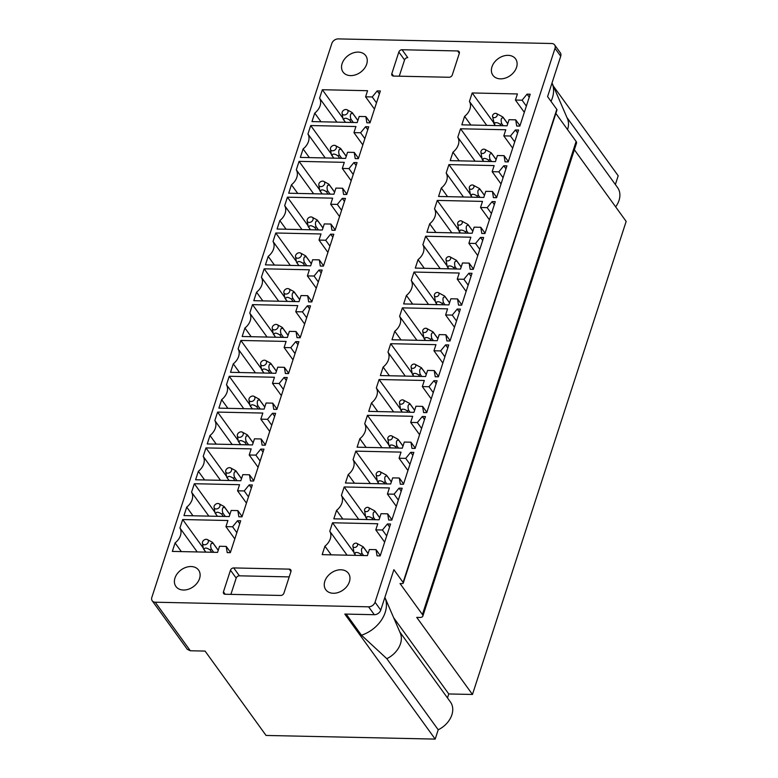 <?xml version="1.0" encoding="UTF-8"?>
<svg xmlns="http://www.w3.org/2000/svg" width="778" height="778" viewBox="0 0 778 778"><rect width="100%" height="100%" fill="white"/><g stroke="black" fill="none" stroke-linecap="round" stroke-linejoin="round"><path stroke-width="1.17" d="M230.473 570.225L223.451 591.844A2.801 2.081 -35.9 0 0 223.646 593.536A2.801 2.081 -35.9 0 0 225.143 594.246L280.702 595.452A2.801 2.081 -35.9 0 0 283.921 593.157L290.953 571.529A2.801 2.081 -35.9 0 0 290.758 569.836A2.801 2.081 -35.9 0 0 289.251 569.126L233.701 567.93A2.801 2.081 -35.9 0 0 230.473 570.225L236.181 578.112L230.901 594.373M151.836 597.397A5.592 4.162 -35.9 0 0 152.216 600.781A5.592 4.162 -35.9 0 0 155.23 602.211L368.597 606.821A5.592 4.162 -35.9 0 0 375.045 602.221L555.015 48.314A5.592 4.162 -35.9 0 0 554.636 44.93A5.592 4.162 -35.9 0 0 551.631 43.51L338.255 38.9A5.592 4.162 -35.9 0 0 331.817 43.49L151.836 597.397M398.842 52.038L391.82 73.667A2.801 2.081 -35.9 0 0 392.005 75.359A2.801 2.081 -35.9 0 0 393.512 76.069L449.071 77.265A2.801 2.081 -35.9 0 0 452.29 74.97L459.312 53.351A2.801 2.081 -35.9 0 0 459.127 51.659A2.801 2.081 -35.9 0 0 457.62 50.949L402.07 49.743A2.801 2.081 -35.9 0 0 398.842 52.038L404.55 59.935A2.801 2.081 144.1 0 1 407.769 57.64L402.07 49.743M341.785 69.261A13.994 10.396 -35.9 0 0 343.069 72.062A13.994 10.396 -35.9 0 0 358.765 73.395A13.994 10.396 -35.9 0 0 367.022 58.467A13.994 10.396 -35.9 0 0 365.748 55.666A13.994 10.396 -35.9 0 0 350.042 54.324A13.994 10.396 -35.9 0 0 341.785 69.261M196.212 584.152A13.994 10.396 -35.9 0 0 198.594 570.089A13.994 10.396 -35.9 0 0 178.308 572.413A13.994 10.396 -35.9 0 0 175.925 586.476A13.994 10.396 -35.9 0 0 196.212 584.152M346.064 587.39A13.994 10.396 -35.9 0 0 348.447 573.328A13.994 10.396 -35.9 0 0 328.16 575.652A13.994 10.396 -35.9 0 0 325.778 589.714A13.994 10.396 -35.9 0 0 346.064 587.39M491.638 72.5A13.994 10.396 -35.9 0 0 492.921 75.301A13.994 10.396 -35.9 0 0 508.618 76.633A13.994 10.396 -35.9 0 0 516.874 61.695A13.994 10.396 -35.9 0 0 515.6 58.904A13.994 10.396 -35.9 0 0 499.894 57.562A13.994 10.396 -35.9 0 0 491.638 72.5M380.354 90.977L369.997 122.846L366.846 122.778L365.854 116.603L359.203 116.457L357.209 122.574L311.978 121.592L314.74 113.121A13.43 9.978 -35.9 0 0 319.583 98.193L322.335 89.723L367.566 90.705L365.582 96.812L372.234 96.958L377.204 90.909L380.354 90.977M368.714 126.795L358.357 158.663L355.215 158.595L354.214 152.42L347.562 152.274L345.578 158.391L300.347 157.409L303.099 148.938A13.43 9.978 -35.9 0 0 307.942 134.02L310.704 125.54L355.935 126.522L353.941 132.63L360.603 132.775L365.563 126.726L368.714 126.795M357.073 162.612L346.716 194.481L343.575 194.412L342.583 188.237L335.921 188.101L333.937 194.208L288.706 193.226L291.458 184.756A13.43 9.978 -35.9 0 0 296.311 169.837L299.063 161.357L344.294 162.339L342.31 168.447L348.962 168.593L353.932 162.544L357.073 162.612M345.442 198.429L335.085 230.298L331.934 230.23L330.942 224.054L324.29 223.918L322.296 230.025L277.065 229.043L279.817 220.573A13.43 9.978 -35.9 0 0 284.67 205.655L287.422 197.174L332.653 198.157L330.669 204.264L337.321 204.41L342.291 198.361L345.442 198.429M333.801 234.246L323.444 266.115L320.303 266.047L319.301 259.871L312.649 259.735L310.665 265.843L265.434 264.87L268.186 256.39A13.43 9.978 -35.9 0 0 273.029 241.472L275.782 232.992L321.013 233.974L319.029 240.081L325.69 240.227L330.65 234.178L333.801 234.246M322.16 270.063L311.803 301.932L308.662 301.864L307.67 295.698L301.008 295.552L299.024 301.66L253.793 300.687L256.546 292.207A13.43 9.978 -35.9 0 0 261.398 277.289L264.15 268.818L309.381 269.791L307.398 275.898L314.049 276.044L319.019 269.995L322.16 270.063M310.519 305.88L300.172 337.759L297.021 337.691L296.029 331.516L289.367 331.37L287.383 337.477L242.153 336.504L244.905 328.024A13.43 9.978 -35.9 0 0 249.757 313.106L252.51 304.636L297.741 305.608L295.757 311.715L302.409 311.861L307.378 305.812L310.519 305.88M298.888 341.707L288.531 373.576L285.38 373.508L284.388 367.333L277.736 367.187L275.752 373.294L230.521 372.322L233.274 363.841A13.43 9.978 -35.9 0 0 238.117 348.923L240.869 340.453L286.1 341.425L284.116 347.533L290.778 347.678L295.737 341.639L298.888 341.707M287.247 377.524L276.89 409.393L273.749 409.325L272.747 403.15L266.095 403.004L264.112 409.111L218.881 408.139L221.633 399.659A13.43 9.978 -35.9 0 0 226.486 384.74L229.238 376.27L274.469 377.242L272.475 383.36L279.137 383.496L284.106 377.456L287.247 377.524M275.606 413.342L265.259 445.211L262.108 445.142L261.116 438.967L254.455 438.821L252.471 444.928L207.24 443.956L209.992 435.486A13.43 9.978 -35.9 0 0 214.845 420.558L217.597 412.087L262.828 413.06L260.844 419.177L267.496 419.313L272.465 413.274L275.606 413.342M263.975 449.159L253.618 481.028L250.467 480.96L249.475 474.784L242.824 474.638L240.83 480.746L195.599 479.773L198.361 471.303A13.43 9.978 -35.9 0 0 203.204 456.375L205.956 447.904L251.187 448.877L249.203 454.994L255.855 455.13L260.825 449.091L263.975 449.159M252.335 484.976L241.977 516.845L238.836 516.777L237.835 510.601L231.183 510.456L229.199 516.563L183.968 515.59L186.72 507.12A13.43 9.978 -35.9 0 0 191.563 492.192L194.325 483.721L239.556 484.694L237.562 490.811L244.224 490.947L249.184 484.908L252.335 484.976M240.694 520.793L230.337 552.662L227.195 552.594L226.203 546.419L219.542 546.273L217.558 552.38L172.327 551.408L175.079 542.937A13.43 9.978 -35.9 0 0 179.932 528.009L182.684 519.539L227.915 520.511L225.931 526.628L232.583 526.774L237.553 520.725L240.694 520.793M530.207 94.216L519.85 126.085L516.699 126.017L515.707 119.841L509.055 119.695L507.061 125.812L461.831 124.83L464.592 116.36A13.43 9.978 -35.9 0 0 469.435 101.432L472.188 92.961L517.419 93.944L515.435 100.051L522.087 100.197L527.056 94.148L530.207 94.216M518.566 130.033L508.209 161.902L505.068 161.834L504.066 155.658L497.414 155.512L495.43 161.63L450.199 160.647L452.952 152.177A13.43 9.978 -35.9 0 0 457.795 137.249L460.557 128.778L505.788 129.761L503.794 135.868L510.456 136.014L515.415 129.965L518.566 130.033M506.925 165.85L496.568 197.719L493.427 197.651L492.435 191.476L485.773 191.33L483.79 197.447L438.559 196.464L441.311 187.994A13.43 9.978 -35.9 0 0 446.164 173.076L448.916 164.596L494.147 165.578L492.163 171.685L498.815 171.831L503.784 165.782L506.925 165.85M495.294 201.667L484.937 233.536L481.786 233.468L480.794 227.293L474.142 227.157L472.149 233.264L426.918 232.282L429.67 223.811A13.43 9.978 -35.9 0 0 434.523 208.893L437.275 200.413L482.506 201.395L480.522 207.502L487.174 207.648L492.143 201.599L495.294 201.667M483.653 237.484L473.296 269.353L470.155 269.285L469.153 263.11L462.502 262.974L460.518 269.081L415.287 268.099L418.039 259.628A13.43 9.978 -35.9 0 0 422.882 244.71L425.634 236.23L470.865 237.212L468.881 243.32L475.543 243.465L480.503 237.416L483.653 237.484M472.013 273.302L461.655 305.171L458.514 305.102L457.522 298.927L450.861 298.791L448.877 304.898L403.646 303.926L406.398 295.446A13.43 9.978 -35.9 0 0 411.251 280.527L414.003 272.047L459.234 273.029L457.25 279.137L463.902 279.283L468.871 273.234L472.013 273.302M460.372 309.119L450.024 340.988L446.873 340.92L445.882 334.754L439.22 334.608L437.236 340.715L392.005 339.743L394.757 331.263A13.43 9.978 -35.9 0 0 399.61 316.345L402.362 307.874L447.593 308.847L445.609 314.954L452.261 315.1L457.231 309.051L460.372 309.119M448.741 344.936L438.384 376.815L435.233 376.746L434.241 370.571L427.589 370.425L425.605 376.533L380.374 375.56L383.126 367.08A13.43 9.978 -35.9 0 0 387.969 352.162L390.721 343.691L435.952 344.664L433.968 350.771L440.63 350.917L445.59 344.868L448.741 344.936M437.1 380.763L426.743 412.632L423.602 412.564L422.6 406.388L415.948 406.242L413.964 412.35L368.733 411.377L371.485 402.897A13.43 9.978 -35.9 0 0 376.338 387.979L379.09 379.508L424.321 380.481L422.328 386.588L428.989 386.734L433.959 380.695L437.1 380.763M425.459 416.58L415.112 448.449L411.961 448.381L410.969 442.205L404.307 442.06L402.323 448.167L357.092 447.194L359.844 438.714A13.43 9.978 -35.9 0 0 364.697 423.796L367.449 415.326L412.68 416.298L410.696 422.415L417.348 422.551L422.318 416.512L425.459 416.58M413.828 452.397L403.471 484.266L400.32 484.198L399.328 478.023L392.676 477.877L390.682 483.984L345.451 483.012L348.213 474.541A13.43 9.978 -35.9 0 0 353.056 459.613L355.809 451.143L401.04 452.115L399.056 458.232L405.717 458.368L410.677 452.329L413.828 452.397M402.187 488.214L391.83 520.083L388.689 520.015L387.687 513.84L381.035 513.694L379.051 519.801L333.82 518.829L336.573 510.358A13.43 9.978 -35.9 0 0 341.416 495.43L344.177 486.96L389.408 487.932L387.415 494.049L394.076 494.186L399.036 488.146L402.187 488.214M390.546 524.032L380.189 555.9L377.048 555.832L376.056 549.657L369.394 549.511L367.411 555.618L322.18 554.646L324.932 546.175A13.43 9.978 -35.9 0 0 329.784 531.248L332.537 522.777L377.768 523.75L375.784 529.867L382.436 530.003L387.405 523.964L390.546 524.032M289.202 576.897L239.4 575.817A2.801 2.081 -35.9 0 0 236.181 578.112M574.359 149.746L626.164 221.409L472.46 694.462L416.736 617.382L419.692 617.45A5.592 2.626 18 0 0 422.824 616.137L576.527 143.084A5.592 2.626 18 0 0 576.119 141.46L555.862 113.432M399.785 631.93L450.423 701.98A21.269 15.803 144.1 0 1 438.209 729.783L435.184 739.1L344.81 614.066L374.306 614.708A5.592 4.162 -35.9 0 0 380.743 610.117L393.882 569.69L403.092 582.43A2.237 1.05 18 0 1 403.257 583.082A2.237 1.05 18 0 1 402.002 583.607L400.038 583.568L422.415 614.513A5.592 2.626 18 0 1 422.824 616.137M404.55 59.935L399.26 76.195M403.092 582.43L556.805 109.377A2.237 1.05 18 0 1 556.96 110.029L403.257 583.082M387.405 523.964L389.593 526.988M382.436 530.003L386.695 535.896M375.784 529.867L384.663 542.149M332.537 522.777L353.912 552.351M329.784 531.248L347.085 555.181M331.195 554.84L324.932 546.175M376.056 549.657L380.306 555.541M399.036 488.146L401.224 491.171M394.076 494.186L398.326 500.079M387.415 494.049L396.303 506.332M344.177 486.96L365.553 516.534M341.416 495.43L358.716 519.364M342.835 519.023L336.573 510.358M387.687 513.84L391.947 519.723M410.677 452.329L412.865 455.354M405.717 458.368L409.967 464.262M399.056 458.232L407.935 470.515M355.809 451.143L377.194 480.716M353.056 459.613L370.357 483.546M354.476 483.206L348.213 474.541M399.328 478.023L403.588 483.906M422.318 416.512L424.506 419.536M417.348 422.551L421.608 428.445M410.696 422.415L419.575 434.698M367.449 415.326L388.825 444.899M364.697 423.796L381.998 447.729M366.107 447.389L359.844 438.714M410.969 442.205L415.219 448.089M433.959 380.695L436.137 383.719M428.989 386.734L433.249 392.627M422.328 386.588L431.216 398.881M379.09 379.508L400.466 409.082M376.338 387.979L393.629 411.912M377.748 411.572L371.485 402.897M422.6 406.388L426.859 412.272M445.59 344.868L447.778 347.892M440.63 350.917L444.88 356.81M433.968 350.771L442.847 363.063M390.721 343.691L412.107 373.265M387.969 352.162L405.27 376.095M389.389 375.755L383.126 367.08M434.241 370.571L438.5 376.455M457.231 309.051L459.419 312.075M452.261 315.1L456.521 320.993M445.609 314.954L454.488 327.246M402.362 307.874L423.738 337.448M399.61 316.345L416.911 340.278M401.03 339.937L394.757 331.263M445.882 334.754L450.141 340.638M468.871 273.234L471.05 276.258M463.902 279.283L468.161 285.176M457.25 279.137L466.129 291.429M414.003 272.047L435.379 301.631M411.251 280.527L428.552 304.461M412.661 304.12L406.398 295.446M457.522 298.927L461.772 304.82M480.503 237.416L482.691 240.441M475.543 243.465L479.793 249.359M468.881 243.32L477.76 255.612M425.634 236.23L447.019 265.813M422.882 244.71L440.183 268.643M424.302 268.293L418.039 259.628M469.153 263.11L473.413 269.003M492.143 201.599L494.331 204.624M487.174 207.648L491.433 213.532M480.522 207.502L489.401 219.795M437.275 200.413L458.65 229.996M434.523 208.893L451.824 232.826M435.943 232.476L429.67 223.811M480.794 227.293L485.054 233.186M503.784 165.782L505.963 168.807M498.815 171.831L503.074 177.715M492.163 171.685L501.042 183.968M448.916 164.596L470.291 194.179M446.164 173.076L463.464 197.009M447.574 196.659L441.311 187.994M492.435 191.476L496.685 197.369M515.415 129.965L517.603 132.989M510.456 136.014L514.705 141.897M503.794 135.868L512.683 148.151M460.557 128.778L481.932 158.362M457.795 137.249L475.095 161.192M459.214 160.842L452.952 152.177M504.066 155.658L508.326 161.552M527.056 94.148L529.244 97.172M522.087 100.197L526.346 106.08M515.435 100.051L524.314 112.333M472.188 92.961L493.573 122.545M469.435 101.432L486.736 125.375M470.855 125.025L464.592 116.36M515.707 119.841L519.967 125.735M237.553 520.725L239.741 523.75M232.583 526.774L236.843 532.658M225.931 526.628L234.81 538.911M182.684 519.539L203.214 547.945M179.932 528.009L197.233 551.942M181.342 551.602L175.079 542.937M226.203 546.419L230.453 552.302M249.184 484.908L251.372 487.932M244.224 490.947L248.474 496.841M237.562 490.811L246.451 503.094M194.325 483.721L214.854 512.128M191.563 492.192L208.864 516.125M192.983 515.785L186.72 507.12M237.835 510.601L242.094 516.485M260.825 449.091L263.013 452.115M255.855 455.13L260.115 461.023M249.203 454.994L258.082 467.277M205.956 447.904L226.495 476.311M203.204 456.375L220.505 480.308M204.624 479.968L198.361 471.303M249.475 474.784L253.735 480.668M272.465 413.274L274.653 416.298M267.496 419.313L271.755 425.206M260.844 419.177L269.723 431.459M217.597 412.087L238.126 440.494M214.845 420.558L232.145 444.491M216.255 444.15L209.992 435.486M261.116 438.967L265.366 444.851M284.106 377.456L286.285 380.481M279.137 383.496L283.396 389.389M272.475 383.36L281.364 395.642M229.238 376.27L249.767 404.677M226.486 384.74L243.777 408.674M227.896 408.333L221.633 399.659M272.747 403.15L277.007 409.034M295.737 341.639L297.925 344.664M290.778 347.678L295.027 353.572M284.116 347.533L292.995 359.825M240.869 340.453L261.408 368.86M238.117 348.923L255.417 372.856M239.536 372.516L233.274 363.841M284.388 367.333L288.648 373.216M307.378 305.812L309.566 308.837M302.409 311.861L306.668 317.755M295.757 311.715L304.636 324.008M252.51 304.636L273.039 333.042M249.757 313.106L267.058 337.039M251.177 336.699L244.905 328.024M296.029 331.516L300.289 337.399M319.019 269.995L321.197 273.02M314.049 276.044L318.309 281.937M307.398 275.898L316.276 288.191M264.15 268.818L284.68 297.225M261.398 277.289L278.699 301.222M262.808 300.882L256.546 292.207M307.67 295.698L311.92 301.582M330.65 234.178L332.838 237.202M325.69 240.227L329.94 246.12M319.029 240.081L327.908 252.373M275.782 232.992L296.321 261.408M273.029 241.472L290.33 265.405M274.449 265.065L268.186 256.39M319.301 259.871L323.56 265.765M342.291 198.361L344.479 201.385M337.321 204.41L341.581 210.303M330.669 204.264L339.548 216.556M287.422 197.174L307.962 225.581M284.67 205.655L301.971 229.588M286.09 229.238L279.817 220.573M330.942 224.054L335.201 229.948M353.932 162.544L356.11 165.568M348.962 168.593L353.222 174.476M342.31 168.447L351.189 180.739M299.063 161.357L319.593 189.764M296.311 169.837L313.612 193.771M297.721 193.421L291.458 184.756M342.583 188.237L346.832 194.13M365.563 126.726L367.751 129.751M360.603 132.775L364.853 138.659M353.941 132.63L362.83 144.912M310.704 125.54L331.234 153.947M307.942 134.02L325.243 157.953M309.362 157.603L303.099 148.938M354.214 152.42L358.473 158.313M377.204 90.909L379.392 93.934M372.234 96.958L376.494 102.842M365.582 96.812L374.461 109.095M322.335 89.723L342.874 118.13M319.583 98.193L336.884 122.136M321.003 121.786L314.74 113.121M365.854 116.603L370.114 122.496M152.216 600.781L187.313 649.338L190.328 650.758L155.23 602.211M435.184 739.1L266.057 735.443L205.071 651.079L190.328 650.758M553.382 86.105L618.209 175.789L615.369 184.522M566.929 117.507L617.567 187.566A21.269 15.803 144.1 0 1 615.651 206.86M472.46 694.462L448.76 693.957L447.476 697.905M556.805 109.377L547.586 96.628L560.724 56.21A5.592 4.162 -35.9 0 0 560.345 52.826L554.636 44.93M438.209 729.783L386.812 658.674L361.459 635.218L346.2 614.105M448.76 693.957L393.649 617.713M551.019 101.373A29.768 22.124 -35.9 0 0 552.108 83.158A29.768 22.124 -35.9 0 0 552.03 82.974M567.532 129.586A21.269 15.803 -35.9 0 0 567.454 118.703L552.108 83.158M384.877 597.397A29.768 22.124 144.1 0 1 384.964 597.582A29.768 22.124 144.1 0 1 361.459 635.218M384.964 597.582L400.31 633.127A21.269 15.803 144.1 0 1 386.812 658.684M495.343 125.559L494.429 124.295L495.08 122.739C496.753 122.399 498.504 122.953 500.332 124.422L501.246 125.686M493.758 123.342L494.429 124.295L492.542 116.35A2.577 1.916 -35.9 0 0 493.583 117.556A2.577 1.916 -35.9 0 0 496.782 116.282A2.577 1.916 -35.9 0 0 496.452 113.53A2.577 1.916 -35.9 0 0 496.208 113.423A2.577 1.916 -35.9 0 0 493.641 114.035A2.577 1.916 -35.9 0 0 492.542 116.35M503.23 125.725L501.625 123.508C500.604 119.355 501.226 117.488 503.483 117.906L507.723 123.78M500.332 124.422L501.625 123.508M503.483 117.906L502.802 116.943L503.483 117.906M502.802 116.943L496.452 113.53M342.067 113.335A3.268 2.431 -35.9 0 0 345.228 114.833A3.268 2.431 -35.9 0 0 348.058 111.517A3.268 2.431 -35.9 0 0 347.027 109.747A3.268 2.431 -35.9 0 0 343.818 110.136A3.268 2.431 -35.9 0 0 342.038 112.956A3.268 2.431 -35.9 0 0 342.067 113.335L343.059 118.937A5.592 4.162 -35.9 0 0 343.38 119.481A5.592 4.162 -35.9 0 0 343.74 119.9C344.061 117.663 346.035 117.702 349.643 120.026L351.393 122.447M343.74 119.9L345.49 122.321M349.643 120.026A5.592 4.162 -35.9 0 0 350.927 119.102C350.129 116.865 350.168 115.027 351.063 113.598L352.765 113.462L357.87 120.541M350.927 119.102L353.377 122.486M347.027 109.747L352.084 112.499A5.592 4.162 -35.9 0 1 352.444 112.917A5.592 4.162 -35.9 0 1 352.765 113.462M330.426 149.152A3.268 2.431 -35.9 0 0 333.587 150.65A3.268 2.431 -35.9 0 0 336.417 147.334A3.268 2.431 -35.9 0 0 335.386 145.564A3.268 2.431 -35.9 0 0 332.187 145.953A3.268 2.431 -35.9 0 0 330.397 148.773A3.268 2.431 -35.9 0 0 330.426 149.152L331.428 154.754A5.592 4.162 -35.9 0 0 331.739 155.299A5.592 4.162 -35.9 0 0 332.099 155.717C332.43 153.48 334.394 153.519 338.002 155.843L339.753 158.265M332.099 155.717L333.85 158.138M338.002 155.843A5.592 4.162 -35.9 0 0 339.286 154.919C338.488 152.683 338.527 150.844 339.422 149.415L341.124 149.279L346.239 156.359M339.286 154.919L341.736 158.304M335.386 145.564L340.443 148.316A5.592 4.162 -35.9 0 1 340.813 148.734A5.592 4.162 -35.9 0 1 341.124 149.279M481.942 153.373A2.577 1.916 -35.9 0 0 485.141 152.099A2.577 1.916 -35.9 0 0 484.82 149.347A2.577 1.916 -35.9 0 0 484.568 149.25A2.577 1.916 -35.9 0 0 482 149.853A2.577 1.916 -35.9 0 0 480.911 152.167A2.577 1.916 -35.9 0 0 481.942 153.373M491.589 161.542L489.984 159.325C488.973 155.172 489.586 153.305 491.842 153.723L496.092 159.597M489.605 161.503L488.691 160.239L489.984 159.325M483.702 161.377L482.117 159.159L480.911 152.167M488.691 160.239C486.863 158.77 485.112 158.216 483.439 158.556L482.798 160.112L482.117 159.159M491.171 152.76L484.82 149.347M318.786 184.969A3.268 2.431 -35.9 0 0 321.946 186.467A3.268 2.431 -35.9 0 0 324.776 183.161A3.268 2.431 -35.9 0 0 323.745 181.381A3.268 2.431 -35.9 0 0 320.546 181.77A3.268 2.431 -35.9 0 0 318.766 184.59A3.268 2.431 -35.9 0 0 318.786 184.969L319.787 190.571A5.592 4.162 -35.9 0 0 320.098 191.116A5.592 4.162 -35.9 0 0 320.468 191.534C320.789 189.297 322.753 189.336 326.361 191.66L328.112 194.082M320.468 191.534L322.218 193.955M326.361 191.66A5.592 4.162 -35.9 0 0 327.655 190.736C326.848 188.5 326.896 186.662 327.781 185.232L329.483 185.096L334.598 192.176M327.655 190.736L330.096 194.121M323.745 181.381L328.812 184.143A5.592 4.162 -35.9 0 1 329.172 184.561A5.592 4.162 -35.9 0 1 329.483 185.096M470.311 189.19A2.577 1.916 -35.9 0 0 473.51 187.916A2.577 1.916 -35.9 0 0 473.18 185.164A2.577 1.916 -35.9 0 0 472.936 185.067A2.577 1.916 -35.9 0 0 470.369 185.679A2.577 1.916 -35.9 0 0 469.27 187.994A2.577 1.916 -35.9 0 0 470.311 189.19M479.948 197.359L478.344 195.142C477.332 190.989 477.955 189.122 480.201 189.54L484.451 195.414M477.964 197.32L477.05 196.056L478.344 195.142M472.071 197.194L470.486 194.977L469.27 187.994M477.05 196.056C475.222 194.588 473.471 194.033 471.808 194.374L471.157 195.93L470.486 194.977M479.53 188.577L473.18 185.164M307.154 220.787A3.268 2.431 -35.9 0 0 310.305 222.284A3.268 2.431 -35.9 0 0 313.145 218.978A3.268 2.431 -35.9 0 0 312.114 217.198A3.268 2.431 -35.9 0 0 308.905 217.587A3.268 2.431 -35.9 0 0 307.125 220.407A3.268 2.431 -35.9 0 0 307.154 220.787L308.146 226.388A5.592 4.162 -35.9 0 0 308.467 226.933A5.592 4.162 -35.9 0 0 308.827 227.351C309.148 225.114 311.112 225.153 314.73 227.477L316.481 229.899M308.827 227.351L310.578 229.773M314.73 227.477A5.592 4.162 -35.9 0 0 316.014 226.554C315.216 224.317 315.255 222.479 316.15 221.049L317.852 220.913L322.958 227.993M316.014 226.554L318.465 229.938M312.114 217.198L317.171 219.96A5.592 4.162 -35.9 0 1 317.531 220.378A5.592 4.162 -35.9 0 1 317.852 220.913M458.67 225.007A2.577 1.916 -35.9 0 0 461.869 223.733A2.577 1.916 -35.9 0 0 461.539 220.981A2.577 1.916 -35.9 0 0 461.296 220.884A2.577 1.916 -35.9 0 0 458.728 221.497A2.577 1.916 -35.9 0 0 457.629 223.811A2.577 1.916 -35.9 0 0 458.67 225.007M468.317 233.176L466.703 230.959C465.691 226.806 466.314 224.939 468.57 225.357L472.81 231.231M466.333 233.137L465.419 231.873L466.703 230.959M460.43 233.011L458.845 230.794L457.629 223.811M465.419 231.873C463.581 230.405 461.831 229.85 460.168 230.191L459.516 231.747L458.845 230.794M467.889 224.404L461.539 220.981M295.514 256.604A3.268 2.431 -35.9 0 0 298.674 258.101A3.268 2.431 -35.9 0 0 301.504 254.795A3.268 2.431 -35.9 0 0 300.473 253.015A3.268 2.431 -35.9 0 0 297.274 253.404A3.268 2.431 -35.9 0 0 295.484 256.225A3.268 2.431 -35.9 0 0 295.514 256.604L296.506 262.205A5.592 4.162 -35.9 0 0 296.826 262.75A5.592 4.162 -35.9 0 0 297.186 263.168C297.517 260.931 299.481 260.97 303.089 263.295L304.84 265.716M297.186 263.168L298.937 265.59M303.089 263.295A5.592 4.162 -35.9 0 0 304.373 262.371C303.576 260.134 303.615 258.296 304.509 256.866L306.211 256.73L311.326 263.81M304.373 262.371L306.824 265.755M300.473 253.015L305.53 255.777A5.592 4.162 -35.9 0 1 305.9 256.195A5.592 4.162 -35.9 0 1 306.211 256.73M447.029 260.825A2.577 1.916 -35.9 0 0 450.229 259.551A2.577 1.916 -35.9 0 0 449.898 256.798A2.577 1.916 -35.9 0 0 449.655 256.701A2.577 1.916 -35.9 0 0 447.087 257.314A2.577 1.916 -35.9 0 0 445.998 259.628A2.577 1.916 -35.9 0 0 447.029 260.825M456.676 268.994L455.072 266.776C454.051 262.624 454.673 260.756 456.929 261.175L461.179 267.049M454.692 268.955L453.778 267.69L455.072 266.776M448.789 268.828L447.204 266.611L445.998 259.628M453.778 267.69C451.95 266.222 450.199 265.668 448.527 266.008L447.875 267.564L447.204 266.611M456.258 260.222L449.898 256.798M283.873 292.421A3.268 2.431 -35.9 0 0 287.033 293.919A3.268 2.431 -35.9 0 0 289.863 290.612A3.268 2.431 -35.9 0 0 288.832 288.832A3.268 2.431 -35.9 0 0 285.633 289.221A3.268 2.431 -35.9 0 0 283.853 292.042A3.268 2.431 -35.9 0 0 283.873 292.421L284.874 298.023A5.592 4.162 -35.9 0 0 285.186 298.567A5.592 4.162 -35.9 0 0 285.555 298.985C285.876 296.749 287.841 296.797 291.449 299.112L293.199 301.533M285.555 298.985L287.306 301.407M291.449 299.112A5.592 4.162 -35.9 0 0 292.742 298.198C291.935 295.951 291.983 294.123 292.868 292.684L294.57 292.557L299.686 299.627M292.742 298.198L295.183 301.582M288.832 288.832L293.889 291.594A5.592 4.162 -35.9 0 1 294.259 292.013A5.592 4.162 -35.9 0 1 294.57 292.557M435.398 296.642A2.577 1.916 -35.9 0 0 438.588 295.368A2.577 1.916 -35.9 0 0 438.267 292.616A2.577 1.916 -35.9 0 0 438.024 292.518A2.577 1.916 -35.9 0 0 435.456 293.131A2.577 1.916 -35.9 0 0 434.357 295.446A2.577 1.916 -35.9 0 0 435.398 296.642M445.035 304.811L443.431 302.593C442.419 298.441 443.042 296.574 445.288 296.992L449.538 302.866M443.052 304.772L442.137 303.508L443.431 302.593M437.158 304.645L435.573 302.428L434.357 295.446M442.137 303.508C440.309 302.049 438.559 301.485 436.896 301.825L436.244 303.381L435.573 302.428M444.617 296.039L438.267 292.616M272.232 328.238A3.268 2.431 -35.9 0 0 275.393 329.736A3.268 2.431 -35.9 0 0 278.232 326.429A3.268 2.431 -35.9 0 0 277.201 324.65A3.268 2.431 -35.9 0 0 273.992 325.039A3.268 2.431 -35.9 0 0 272.212 327.859A3.268 2.431 -35.9 0 0 272.232 328.238L273.234 333.84A5.592 4.162 -35.9 0 0 273.545 334.384A5.592 4.162 -35.9 0 0 273.914 334.803C274.235 332.566 276.2 332.614 279.808 334.929L281.558 337.351M273.914 334.803L275.665 337.224M279.808 334.929A5.592 4.162 -35.9 0 0 281.101 334.015C280.294 331.768 280.343 329.94 281.228 328.501L282.929 328.374L288.045 335.444M281.101 334.015L283.542 337.399M277.201 324.65L282.258 327.412A5.592 4.162 -35.9 0 1 282.618 327.83A5.592 4.162 -35.9 0 1 282.929 328.374M423.757 332.459A2.577 1.916 -35.9 0 0 426.957 331.185A2.577 1.916 -35.9 0 0 426.626 328.433A2.577 1.916 -35.9 0 0 426.383 328.335A2.577 1.916 -35.9 0 0 423.816 328.948A2.577 1.916 -35.9 0 0 422.717 331.263A2.577 1.916 -35.9 0 0 423.757 332.459M433.404 340.638L431.79 338.411C430.779 334.258 431.401 332.391 433.657 332.809L437.897 338.683M431.42 340.589L430.497 339.325L431.79 338.411M425.517 340.463L423.932 338.245L422.717 331.263M430.497 339.325C428.668 337.866 426.918 337.302 425.255 337.642L424.603 339.198L423.932 338.245M432.976 331.856L426.626 328.433M260.601 364.055A3.268 2.431 -35.9 0 0 263.761 365.553A3.268 2.431 -35.9 0 0 266.591 362.247A3.268 2.431 -35.9 0 0 265.561 360.477A3.268 2.431 -35.9 0 0 262.351 360.856A3.268 2.431 -35.9 0 0 260.572 363.676A3.268 2.431 -35.9 0 0 260.601 364.055L261.593 369.657A5.592 4.162 -35.9 0 0 261.914 370.202A5.592 4.162 -35.9 0 0 262.274 370.62C262.594 368.383 264.569 368.432 268.177 370.746L269.927 373.168M262.274 370.62L264.024 373.041M268.177 370.746A5.592 4.162 -35.9 0 0 269.46 369.832C268.663 367.595 268.702 365.757 269.596 364.318L271.298 364.192L276.414 371.262M269.46 369.832L271.911 373.216M265.561 360.477L270.618 363.229A5.592 4.162 -35.9 0 1 270.977 363.647A5.592 4.162 -35.9 0 1 271.298 364.192M412.116 368.276A2.577 1.916 -35.9 0 0 415.316 367.002A2.577 1.916 -35.9 0 0 414.985 364.25A2.577 1.916 -35.9 0 0 414.742 364.153A2.577 1.916 -35.9 0 0 412.175 364.765A2.577 1.916 -35.9 0 0 411.085 367.08A2.577 1.916 -35.9 0 0 412.116 368.276M421.764 376.455L420.159 374.228C419.138 370.075 419.76 368.208 422.016 368.626L426.266 374.5M419.78 376.406L418.865 375.142L420.159 374.228M413.877 376.28L412.291 374.062L411.085 367.08M418.865 375.142C417.027 373.683 415.287 373.119 413.614 373.459L412.962 375.015L412.291 374.062M421.345 367.673L414.985 364.25M248.96 399.873A3.268 2.431 -35.9 0 0 252.121 401.37A3.268 2.431 -35.9 0 0 254.951 398.064A3.268 2.431 -35.9 0 0 253.92 396.294A3.268 2.431 -35.9 0 0 250.72 396.673A3.268 2.431 -35.9 0 0 248.931 399.493A3.268 2.431 -35.9 0 0 248.96 399.873L249.962 405.474A5.592 4.162 -35.9 0 0 250.273 406.019A5.592 4.162 -35.9 0 0 250.633 406.437C250.963 404.2 252.928 404.249 256.536 406.563L258.286 408.985M250.633 406.437L252.383 408.858M256.536 406.563A5.592 4.162 -35.9 0 0 257.829 405.649C257.022 403.412 257.071 401.574 257.956 400.135L259.658 400.009L264.773 407.079M257.829 405.649L260.27 409.034M253.92 396.294L258.977 399.046A5.592 4.162 -35.9 0 1 259.346 399.464A5.592 4.162 -35.9 0 1 259.658 400.009M400.485 404.093A2.577 1.916 -35.9 0 0 403.675 402.819A2.577 1.916 -35.9 0 0 403.354 400.067A2.577 1.916 -35.9 0 0 403.101 399.97A2.577 1.916 -35.9 0 0 400.534 400.582A2.577 1.916 -35.9 0 0 399.445 402.897A2.577 1.916 -35.9 0 0 400.485 404.093M410.123 412.272L408.518 410.045C407.507 405.892 408.119 404.025 410.376 404.443L414.625 410.317M408.139 412.223L407.225 410.959L408.518 410.045M402.236 412.097L400.66 409.88L399.445 402.897M407.225 410.959C405.396 409.5 403.646 408.936 401.973 409.277L401.331 410.833L400.66 409.88M409.705 403.49L403.354 400.067M237.319 435.69A3.268 2.431 -35.9 0 0 240.48 437.187A3.268 2.431 -35.9 0 0 243.32 433.881A3.268 2.431 -35.9 0 0 242.279 432.111A3.268 2.431 -35.9 0 0 239.079 432.49A3.268 2.431 -35.9 0 0 237.3 435.31A3.268 2.431 -35.9 0 0 237.319 435.69L238.321 441.291A5.592 4.162 -35.9 0 0 238.632 441.836A5.592 4.162 -35.9 0 0 239.002 442.254C239.323 440.017 241.287 440.066 244.895 442.381L246.645 444.802M239.002 442.254L240.752 444.676M244.895 442.381A5.592 4.162 -35.9 0 0 246.188 441.466C245.381 439.23 245.43 437.392 246.315 435.952L248.017 435.826L253.132 442.896M246.188 441.466L248.629 444.851M242.279 432.111L247.346 434.863A5.592 4.162 -35.9 0 1 247.705 435.281A5.592 4.162 -35.9 0 1 248.017 435.826M388.844 439.91A2.577 1.916 -35.9 0 0 392.044 438.636A2.577 1.916 -35.9 0 0 391.713 435.894A2.577 1.916 -35.9 0 0 391.47 435.787A2.577 1.916 -35.9 0 0 388.903 436.4A2.577 1.916 -35.9 0 0 387.804 438.714A2.577 1.916 -35.9 0 0 388.844 439.91M398.482 448.089L396.877 445.862C395.866 441.719 396.488 439.842 398.735 440.26L402.985 446.134M396.498 448.04L395.584 446.776L396.877 445.862M390.605 447.914L389.019 445.697L387.804 438.714M395.584 446.776C393.756 445.317 392.005 444.753 390.342 445.094L389.69 446.65L389.019 445.697M398.064 439.307L391.713 435.894M225.688 471.507A3.268 2.431 -35.9 0 0 228.849 473.005A3.268 2.431 -35.9 0 0 231.679 469.698A3.268 2.431 -35.9 0 0 230.648 467.928A3.268 2.431 -35.9 0 0 227.439 468.307A3.268 2.431 -35.9 0 0 225.659 471.128A3.268 2.431 -35.9 0 0 225.688 471.507L226.68 477.109A5.592 4.162 -35.9 0 0 227.001 477.653A5.592 4.162 -35.9 0 0 227.361 478.071C227.682 475.835 229.656 475.883 233.264 478.198L235.014 480.619M227.361 478.071L229.111 480.493M233.264 478.198A5.592 4.162 -35.9 0 0 234.548 477.284C233.75 475.047 233.789 473.209 234.684 471.769L236.386 471.643L241.491 478.713M234.548 477.284L236.998 480.668M230.648 467.928L235.705 470.68A5.592 4.162 -35.9 0 1 236.065 471.098A5.592 4.162 -35.9 0 1 236.386 471.643M377.204 475.728A2.577 1.916 -35.9 0 0 380.403 474.454A2.577 1.916 -35.9 0 0 380.072 471.711A2.577 1.916 -35.9 0 0 379.829 471.604A2.577 1.916 -35.9 0 0 377.262 472.217A2.577 1.916 -35.9 0 0 376.163 474.531A2.577 1.916 -35.9 0 0 377.204 475.728M386.851 483.906L385.246 481.679C384.225 477.536 384.847 475.669 387.104 476.078L391.344 481.952M384.867 483.858L383.953 482.593L385.246 481.679M378.964 483.731L377.379 481.514L376.163 474.531M383.953 482.593C382.115 481.135 380.364 480.571 378.701 480.911L378.05 482.477L377.379 481.514M386.433 475.125L380.072 471.711M214.047 507.324A3.268 2.431 -35.9 0 0 217.208 508.822A3.268 2.431 -35.9 0 0 220.038 505.515A3.268 2.431 -35.9 0 0 219.007 503.745A3.268 2.431 -35.9 0 0 215.807 504.125A3.268 2.431 -35.9 0 0 214.018 506.945A3.268 2.431 -35.9 0 0 214.047 507.324L215.049 512.926A5.592 4.162 -35.9 0 0 215.36 513.47A5.592 4.162 -35.9 0 0 215.72 513.888C216.051 511.661 218.015 511.7 221.623 514.015L223.374 516.436M215.72 513.888L217.47 516.31M221.623 514.015A5.592 4.162 -35.9 0 0 222.907 513.101C222.109 510.864 222.148 509.026 223.043 507.587L224.745 507.46L229.86 514.53M222.907 513.101L225.357 516.485M219.007 503.745L224.064 506.497A5.592 4.162 -35.9 0 1 224.434 506.916A5.592 4.162 -35.9 0 1 224.745 507.46M365.572 511.545A2.577 1.916 -35.9 0 0 368.762 510.271A2.577 1.916 -35.9 0 0 368.441 507.528A2.577 1.916 -35.9 0 0 368.189 507.421A2.577 1.916 -35.9 0 0 365.621 508.034A2.577 1.916 -35.9 0 0 364.532 510.349A2.577 1.916 -35.9 0 0 365.572 511.545M375.21 519.723L373.605 517.496C372.594 513.354 373.207 511.486 375.463 511.895M373.226 519.675L372.312 518.411L373.605 517.496M375.463 511.905L379.713 517.769M367.323 519.548L365.738 517.331L364.532 510.349M372.312 518.411C370.484 516.952 368.733 516.388 367.06 516.738L366.419 518.294L365.738 517.331M374.792 510.942L368.441 507.528M202.406 543.151A3.268 2.431 -35.9 0 0 205.567 544.639A3.268 2.431 -35.9 0 0 208.397 541.332A3.268 2.431 -35.9 0 0 207.366 539.562A3.268 2.431 -35.9 0 0 204.167 539.942A3.268 2.431 -35.9 0 0 202.387 542.762A3.268 2.431 -35.9 0 0 202.406 543.151L203.408 548.743A5.592 4.162 -35.9 0 0 203.719 549.287A5.592 4.162 -35.9 0 0 204.089 549.706C204.41 547.479 206.374 547.518 209.982 549.832L211.733 552.263M204.089 549.706L205.839 552.127M209.982 549.832A5.592 4.162 -35.9 0 0 211.276 548.918C210.468 546.681 210.517 544.843 211.402 543.404L213.104 543.277L218.219 550.347M211.276 548.918L213.717 552.302M207.366 539.562L212.433 542.315A5.592 4.162 -35.9 0 1 212.793 542.733A5.592 4.162 -35.9 0 1 213.104 543.277M353.932 547.362A2.577 1.916 -35.9 0 0 357.131 546.088A2.577 1.916 -35.9 0 0 356.801 543.345A2.577 1.916 -35.9 0 0 356.557 543.239A2.577 1.916 -35.9 0 0 353.99 543.851A2.577 1.916 -35.9 0 0 352.891 546.166A2.577 1.916 -35.9 0 0 353.932 547.362M363.569 555.541L361.964 553.314C360.953 549.171 361.576 547.304 363.822 547.712L368.072 553.586M361.585 555.492L360.671 554.228L361.964 553.314M355.692 555.366L354.107 553.148L352.891 546.166M360.671 554.228C358.843 552.769 357.092 552.205 355.429 552.555L354.778 554.111L354.107 553.148M363.151 546.759L356.801 543.345M225.192 594.256L223.451 591.844M239.4 575.817L233.701 567.93M290.962 571.49L289.251 569.126M422.415 614.513L576.119 141.46M391.82 73.667L393.561 76.069M457.62 50.949L459.331 53.312M380.743 610.117L375.045 602.221M374.306 614.708L368.597 606.821M560.724 56.21L555.015 48.314M495.285 125.559L494.069 123.877M507.752 123.702L503.171 117.361M345.432 122.321L343.38 119.481M357.899 120.464L352.444 112.917M333.791 158.138L331.739 155.299M346.259 156.281L340.813 148.734M496.111 159.519L491.531 153.178M483.644 161.377L482.428 159.694M322.15 193.955L320.098 191.116M334.618 192.098L329.172 184.561M484.47 195.336L479.89 188.996M472.003 197.194L470.797 195.511M310.519 229.773L308.467 226.933M322.987 227.915L317.531 220.378M472.839 231.154L468.259 224.813M460.372 233.011L459.156 231.329M298.878 265.59L296.826 262.75M311.346 263.732L305.9 256.195M461.198 266.971L456.618 260.63M448.731 268.828L447.515 267.146M287.238 301.407L285.186 298.567M299.705 299.549L294.259 292.013M449.558 302.788L444.977 296.447M437.09 304.645L435.884 302.973M275.597 337.224L273.545 334.384M288.074 335.367L282.618 327.83M437.926 338.605L433.346 332.264M425.449 340.463L424.243 338.79M263.966 373.041L261.914 370.202M276.433 371.184L270.977 363.647M426.286 374.422L421.705 368.082M413.818 376.28L412.603 374.607M252.325 408.858L250.273 406.019M264.792 407.001L259.346 399.464M414.645 410.239L410.064 403.908M402.177 412.097L400.971 410.424M240.684 444.676L238.632 441.836M253.161 442.828L247.705 435.281M403.014 446.057L398.424 439.726M390.537 447.914L389.331 446.241M229.053 480.493L227.001 477.653M241.52 478.645L236.065 471.098M391.373 481.883L386.792 475.543M378.905 483.731L377.69 482.059M217.412 516.31L215.36 513.47M229.88 514.462L224.434 506.916M379.732 517.701L375.152 511.36M367.265 519.548L366.049 517.876M205.771 552.127L203.719 549.287M218.248 550.279L212.793 542.733M368.101 553.518L363.511 547.177M355.624 555.366L354.418 553.693"/></g></svg>
